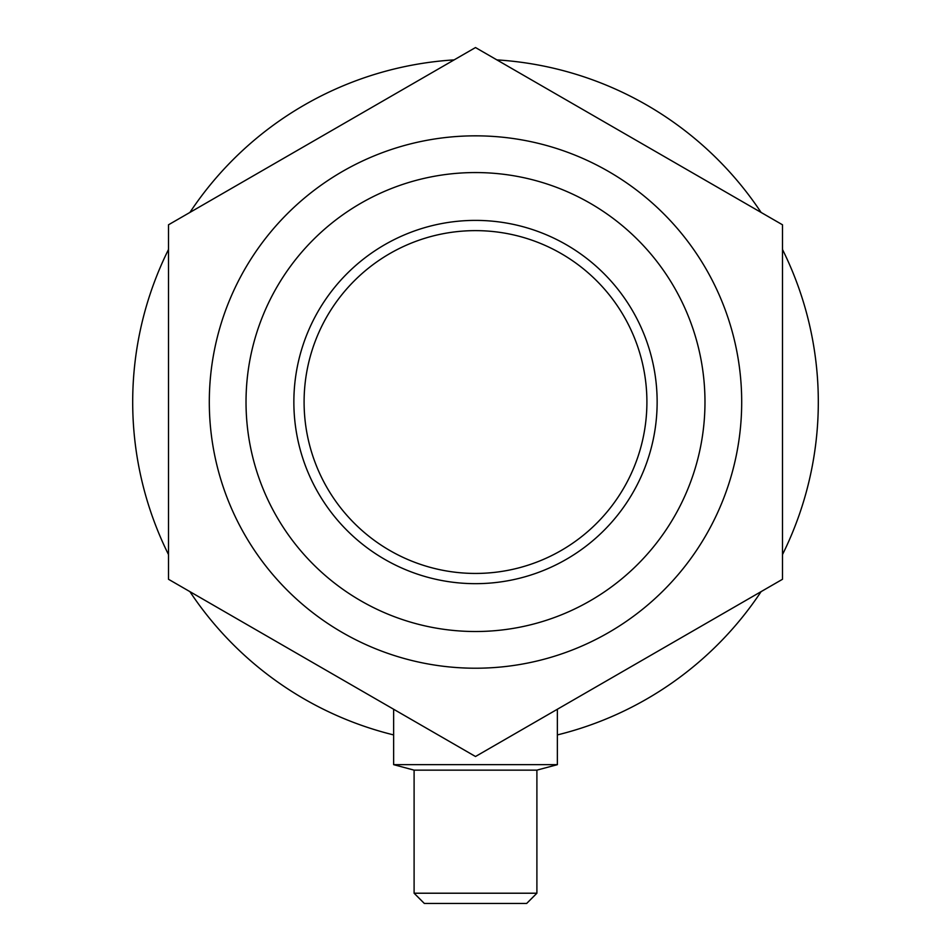 <?xml version="1.0" encoding="UTF-8"?>
<svg xmlns="http://www.w3.org/2000/svg" width="951" height="951" viewBox="0 0 951 951"><rect width="100%" height="100%" fill="white"/><g stroke="black" fill="none" stroke-linecap="round" stroke-linejoin="round"><path stroke-width="1.43" d="M393.631 734.921A342.812 342.812 0 0 1 189.891 591.617M168.505 554.588A342.812 342.812 0 0 1 168.505 249.483M189.891 212.453A342.812 342.812 0 0 1 454.126 59.889M414.101 770.144L536.899 770.144L536.899 893.215L414.101 893.215L414.101 770.144L393.631 764.663L557.369 764.663L557.369 709.256M414.101 893.215L424.336 903.45L526.664 903.45L536.899 893.215M475.5 573.441A171.406 171.406 0 0 1 304.094 402.035A171.406 171.406 0 0 1 475.5 230.629A171.406 171.406 0 0 1 646.906 402.035A171.406 171.406 0 0 1 475.5 573.441M475.5 583.664A181.641 181.641 0 0 1 293.859 402.035A181.641 181.641 0 0 1 475.5 220.394A181.641 181.641 0 0 1 657.141 402.035A181.641 181.641 0 0 1 475.5 583.664M475.5 631.512A229.476 229.476 0 0 1 246.024 402.035A229.476 229.476 0 0 1 475.5 172.559A229.476 229.476 0 0 1 704.976 402.035A229.476 229.476 0 0 1 475.5 631.512M475.5 668.22A266.197 266.197 0 0 1 209.303 402.035A266.197 266.197 0 0 1 475.5 135.838A266.197 266.197 0 0 1 741.697 402.035A266.197 266.197 0 0 1 475.5 668.22M782.495 224.793L475.5 47.55L168.505 224.793L168.505 579.278L475.5 756.509L782.495 579.278L782.495 224.793M496.874 59.889A342.812 342.812 0 0 1 761.109 212.453M782.495 249.483A342.812 342.812 0 0 1 782.495 554.588M761.109 591.617A342.812 342.812 0 0 1 557.369 734.921M393.631 709.256L393.631 764.663M536.899 770.144L557.369 764.663"/></g></svg>
